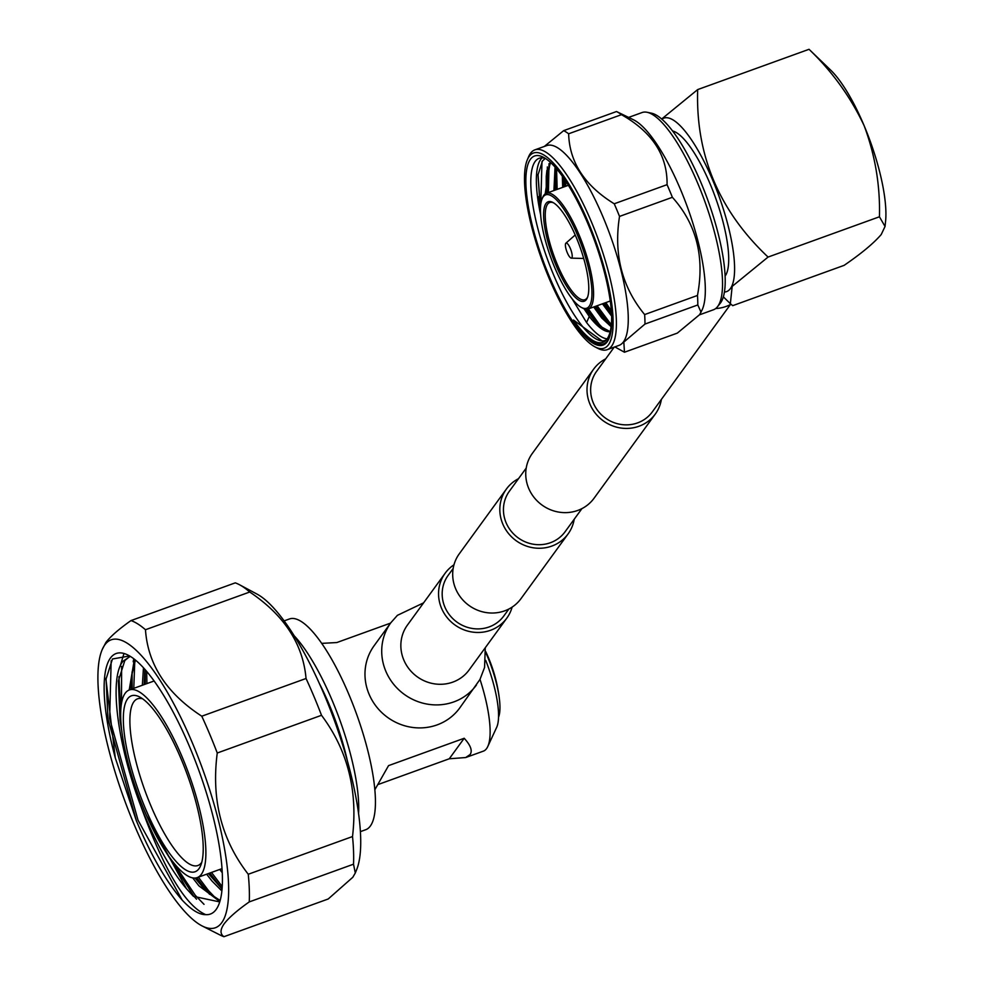 <?xml version="1.0" encoding="UTF-8"?>
<svg xmlns="http://www.w3.org/2000/svg" width="986" height="986" viewBox="0 0 986 986"><rect width="100%" height="100%" fill="white"/><g stroke="black" fill="none" stroke-linecap="round" stroke-linejoin="round"><path stroke-width="1.48" d="M614.229 347.134L596.592 371.365A34.448 32.575 36 0 0 598.231 411.224A34.448 32.575 36 0 0 637.585 422.895A34.448 32.575 36 0 0 652.301 411.901L730.38 304.588M605.687 358.855A38.134 36.063 36 0 0 593.609 369.195A38.134 36.063 36 0 0 595.421 413.331A38.134 36.063 36 0 0 638.99 426.248A38.134 36.063 36 0 0 655.283 414.071A38.134 36.063 36 0 0 661.396 399.392M593.609 369.195L532.329 453.412A38.134 36.063 36 0 0 534.153 497.536A38.134 36.063 36 0 0 577.722 510.452A38.134 36.063 36 0 0 594.016 498.287L655.283 414.071M574.209 519.228A38.134 36.063 -144 0 1 568.096 533.907L520.965 598.687A38.134 36.063 -144 0 1 504.672 610.852A38.134 36.063 -144 0 1 461.103 597.935A38.134 36.063 -144 0 1 459.279 553.812L506.41 489.031A38.134 36.063 -144 0 1 518.5 478.691M568.096 533.907A38.134 36.063 -144 0 1 551.803 546.084A38.134 36.063 -144 0 1 508.234 533.155A38.134 36.063 -144 0 1 506.41 489.031M453.166 568.491L448.125 575.405A34.448 32.575 36 0 0 449.776 615.264A34.448 32.575 36 0 0 489.13 626.936A34.448 32.575 36 0 0 503.834 615.942L508.875 609.028M581.925 508.628L565.101 531.737A34.448 32.575 -144 0 1 550.398 542.731A34.448 32.575 -144 0 1 511.044 531.06A34.448 32.575 -144 0 1 509.392 491.201L526.216 468.091M485.827 652.695A53.737 14.741 70.1 0 1 487.318 656.134A53.737 14.741 70.1 0 1 499.434 699.296A53.737 14.741 70.1 0 1 498.522 717.229M512.128 607.117A38.134 36.063 -144 0 1 506.829 618.111A38.134 36.063 -144 0 1 490.535 630.288A38.134 36.063 -144 0 1 446.966 617.372A38.134 36.063 -144 0 1 445.142 573.236A38.134 36.063 -144 0 1 453.979 564.805M485.272 647.728L484.57 667.448L479.972 679.44L459.71 707.997A52.924 50.039 -144 0 1 437.106 724.895A52.924 50.039 -144 0 1 369.06 694.169A52.924 50.039 -144 0 1 374.125 645.719L390.863 622.708L397.407 615.338L423.598 602.853M480.009 679.366A78.202 21.445 70.1 0 1 487.75 746.562A78.202 21.445 70.1 0 1 486.566 748.596A78.202 21.445 70.1 0 1 483.337 751.159L465.675 757.544L449.271 758.776L464.196 738.267L388.546 765.629L374.828 789.774M284.141 620.884L289.465 618.962A112.059 30.739 70.1 0 1 352.877 704.275A112.059 30.739 70.1 0 1 370.342 826.046A112.059 30.739 70.1 0 1 365.707 829.719L360.383 831.642M221.69 922.736A153.113 41.991 70.1 0 1 202.266 926.014A153.113 41.991 70.1 0 1 123.792 798.068A153.113 41.991 70.1 0 1 102.236 649.515A153.113 41.991 70.1 0 1 104.861 644.819A153.113 41.991 70.1 0 1 192.603 743.469A153.113 41.991 70.1 0 1 221.69 922.736M239.573 584.784A168.483 46.206 70.1 0 1 249.729 592.019C284.239 615.202 303.01 644.018 306.042 678.491A168.483 46.206 70.1 0 1 321.51 715.294C347.577 750.087 357.918 790.501 352.52 836.547A168.483 46.206 70.1 0 1 353.518 864.192L355.293 872.992L356.673 869.578A153.113 41.991 70.1 0 0 334.846 721.715A153.113 41.991 70.1 0 0 257.026 594.102L239.573 584.784A168.483 46.206 70.1 0 0 235.26 582.862L131.002 620.576C118.961 629.031 110.58 636.34 105.884 642.478L102.236 649.515M355.293 872.992L352.815 877.269L328.215 898.985L223.958 936.7A168.483 46.206 70.1 0 1 220.383 935.172L202.266 926.014M223.958 936.7C220.001 934.013 220.063 929.712 224.142 923.82C228.851 917.67 237.219 910.361 249.261 901.907L353.518 864.192M127.588 698.864A93.559 25.661 70.1 0 1 139.655 696.966A93.559 25.661 70.1 0 1 187.414 775.045A93.559 25.661 70.1 0 1 200.663 865.609A93.559 25.661 70.1 0 1 198.975 868.691A93.559 25.661 70.1 0 1 145.361 808.409A93.559 25.661 70.1 0 1 127.588 698.864M142.637 698.815A88.641 24.305 -109.9 0 0 137.572 698.815A88.641 24.305 -109.9 0 0 133.911 701.724A88.641 24.305 -109.9 0 0 147.727 798.031A88.641 24.305 -109.9 0 0 197.878 865.523A88.641 24.305 -109.9 0 0 201.538 862.614A88.641 24.305 -109.9 0 0 201.773 862.282M201.341 874.335A99.771 27.361 70.1 0 1 197.225 877.602A99.771 27.361 70.1 0 1 140.764 801.643A99.771 27.361 70.1 0 1 125.21 693.22A99.771 27.361 70.1 0 1 129.339 689.953A99.771 27.361 70.1 0 1 185.799 765.912A99.771 27.361 70.1 0 1 201.341 874.335M105.933 679.046L115.3 757.938A138.521 37.998 70.1 0 1 110.432 658.056A138.521 37.998 70.1 0 1 128.303 655.234A138.521 37.998 70.1 0 1 199.012 770.855A138.521 37.998 70.1 0 1 218.633 904.951A138.521 37.998 70.1 0 1 216.131 909.499A138.521 37.998 70.1 0 1 205.741 914.651C199.209 914.774 191.346 909.905 182.151 900.07L138.015 820.155L109.643 718.597L111.171 660.854M105.859 679.637L112.478 658.981L129.622 655.961M220.051 900.859L219.373 901.845L193.441 896.336L186.44 888.657A131.138 35.964 -109.9 0 1 140.751 805.845C117.248 744.073 108.854 677.776 123.04 661.212L130.288 656.356M129.733 656.491L124.803 660.571L118.382 680.956L120.058 720.446L121.882 731.686M222.244 872.721L219.767 869.442M221.53 868.814L222.06 869.529M221.862 890.962L212.039 881.09L206.629 874.2M142.354 685.245L143.463 667.744M144.905 669.358L144.129 684.604M208.391 873.559L222.06 888.99M219.668 901.426L198.901 885.835L192.701 877.897M129.215 689.99L134.392 659.227M135.427 660.053L131.52 676.211L130.99 689.35M195.055 878.045L206.444 891.455L220.149 900.501M146.458 815.373L186.44 888.657M464.196 738.267C470.704 745.428 472.664 750.851 470.088 754.549L465.675 757.544M378.439 784.4L449.271 758.776M321.719 643.365L336.805 642.552L390.579 623.103M115.3 757.938L136.376 820.759C151.191 855.589 166.449 882.026 182.151 900.07M140.751 805.845C163.873 869.701 185.541 905.961 205.741 914.651M204.028 904.347L195.29 895.313L173.179 862.208M121.5 703.511L121.623 666.376M216.686 899.17L208.428 890.555L198.371 877.183M133.788 688.339L134.762 661.618M222.22 886.574L211.509 872.437M146.926 683.594L146.667 671.404M136.376 820.759L108.004 719.188L106.032 678.183M196.522 899.17L193.638 895.904L165.488 851.386M120.736 711.51L118.924 676.716M120.058 666.511L123.755 654.211M209.55 894.302L196.707 877.762M132.149 688.931L132.075 671.971M133.196 661.766L133.788 658.759M222.072 888.854L209.858 873.029M145.287 684.185L145.102 669.58M131.002 620.576A168.483 46.206 70.1 0 1 145.472 629.734L249.729 592.019M306.042 678.491L201.785 716.206A168.483 46.206 70.1 0 1 217.253 753.008L321.51 715.294M352.52 836.547L248.262 874.262A168.483 46.206 70.1 0 1 249.261 901.907M248.262 874.262C221.542 839.862 211.214 799.436 217.253 753.008M201.785 716.206C166.646 693.368 147.875 664.552 145.472 629.734M319.291 683.335A96.455 26.449 70.1 0 1 347.442 761.155M294.247 635.847A112.059 30.739 70.1 0 1 358.571 813.684M485.728 660.398A62.636 17.181 70.1 0 1 496.648 727.397L487.75 746.562M715.676 308.544A38.134 36.063 36 0 0 726.177 306.412A38.134 36.063 36 0 0 730.971 304.267M628.612 117.408L642.083 112.54A104.873 28.767 70.1 0 1 647.013 112.268L651.364 113.156A102.532 28.126 70.1 0 1 707.554 199.382A102.532 28.126 70.1 0 1 720.544 302.899A102.532 28.126 70.1 0 1 720.174 303.38A102.532 28.126 70.1 0 1 719.792 303.824M647.013 112.268A104.873 28.767 70.1 0 1 697.841 183.556A104.873 28.767 70.1 0 1 717.771 306.338A104.873 28.767 70.1 0 1 717.389 306.831A104.873 28.767 70.1 0 1 713.433 309.777L699.493 314.83M701.046 312.242L697.817 304.945A119.232 32.698 -109.9 0 0 697.472 295.455C704.793 256.828 696.424 224.105 672.378 197.299A119.232 32.698 -109.9 0 0 669.753 190.927A119.232 32.698 -109.9 0 0 667.066 184.665C667.51 155.48 652.313 132.149 621.476 114.672A119.232 32.698 -109.9 0 0 616.509 111.529L633.567 119.824A104.873 28.767 70.1 0 1 680.636 189.78A104.873 28.767 70.1 0 1 702.229 309.641L699.604 314.67L677.333 333.108L624.483 352.224A119.232 32.698 -109.9 0 1 623.571 351.731L614.845 346.899M527.325 159.794L528.57 156.836A106.242 29.136 70.1 0 1 534.88 149.86L546.762 145.571A106.242 29.136 70.1 0 1 603.247 217.512A106.242 29.136 70.1 0 1 623.435 341.908A106.242 29.136 70.1 0 1 619.035 345.383L607.166 349.685A106.242 29.136 70.1 0 1 597.849 348.354L595.002 346.875A103.789 28.471 70.1 0 1 548.919 277.892A103.789 28.471 70.1 0 1 527.325 159.794A103.789 28.471 70.1 0 1 588.679 223.255A103.789 28.471 70.1 0 1 595.002 346.875M697.817 304.945L644.98 324.061L623.818 342.093L624.483 352.224M644.98 324.061A119.232 32.698 -109.9 0 0 644.634 314.571L697.472 295.455M672.378 197.299L619.528 216.415C613.563 254.191 621.919 286.914 644.634 314.571M619.528 216.415A119.232 32.698 -109.9 0 0 616.916 210.043A119.232 32.698 -109.9 0 0 614.229 203.782L667.066 184.665M621.476 114.672L568.639 133.788C569.464 162.209 584.661 185.553 614.229 203.782M568.639 133.788A119.232 32.698 -109.9 0 0 563.672 130.645L616.509 111.529M544.334 146.446L563.672 130.645M534.88 149.86A106.242 29.136 70.1 0 1 591.378 221.801A106.242 29.136 70.1 0 1 607.166 349.685M549.547 277.054A100.56 27.583 70.1 0 1 543.409 157.267A100.56 27.583 70.1 0 1 588.063 224.105A100.56 27.583 70.1 0 1 608.991 338.531A100.56 27.583 70.1 0 1 549.547 277.054M545.615 158.561A96.874 26.573 -109.9 0 0 539.194 158.278A96.874 26.573 -109.9 0 0 553.59 274.872A96.874 26.573 -109.9 0 0 605.096 340.466A96.874 26.573 -109.9 0 0 606.316 339.887M611.64 315.828A101.583 27.867 70.1 0 1 607.031 338.987A101.583 27.867 70.1 0 1 602.84 342.315A101.583 27.867 70.1 0 1 573.47 320.006A99.537 27.3 -109.9 0 0 609.237 337.902M564.83 186.6L564.189 178.848M565.422 180.684L565.927 186.206M556.067 189.768L555.389 170.418M556.56 168.779L557.164 189.374M547.304 192.936L547.341 166.917M549.029 163.602L548.401 192.541M542.177 157.834A96.874 26.573 -109.9 0 0 540.747 159.436A96.874 26.573 -109.9 0 0 540.673 214.936M540.464 209.488L538.048 174.3M541.98 161.581L540.772 204.299M600.166 327.019L587.175 309.21M588.334 308.926L599.34 324.431L605.059 330.384M611.493 313.08L604.763 302.985M605.848 302.579L611.345 310.947M611.16 326.156L596 306.153M597.097 305.759L611.308 324.801M572.102 298.795L586.571 322.545A96.874 26.573 -109.9 0 0 607.13 338.851M545.332 158.463L542.522 160.854L537.974 174.99L540.476 210.56M542.115 198.79L542.731 197.311A61.514 16.873 70.1 0 1 546.392 193.268A61.514 16.873 70.1 0 1 579.09 234.927A61.514 16.873 70.1 0 1 588.235 308.963A61.514 16.873 70.1 0 1 582.837 308.187L581.42 307.447A60.282 16.528 70.1 0 1 554.65 267.391A60.282 16.528 70.1 0 1 542.115 198.79A60.282 16.528 70.1 0 1 577.747 235.654A60.282 16.528 70.1 0 1 581.42 307.447M576.329 237.589A52.899 14.507 -109.9 0 0 552.838 202.426A52.899 14.507 -109.9 0 0 556.067 265.444A52.899 14.507 -109.9 0 0 587.336 297.784A52.899 14.507 -109.9 0 0 576.329 237.589M553.565 202.845A51.666 14.174 -109.9 0 0 549.732 202.524A51.666 14.174 -109.9 0 0 557.41 264.716A51.666 14.174 -109.9 0 0 584.883 299.707A51.666 14.174 -109.9 0 0 587.631 297.008M570.339 248.472A7.999 2.194 70.1 0 1 571.288 258.135A7.999 2.194 70.1 0 1 567.27 252.675A7.999 2.194 70.1 0 1 565.878 243.185A7.999 2.194 70.1 0 1 570.339 248.472M725.092 276.117A78.461 21.519 -109.9 0 0 710.24 184.197A78.461 21.519 -109.9 0 0 672.575 130.953M768.069 257.063L732.179 286.371L730.355 303.688L732.697 305.66L844.115 265.357C861.283 253.599 873.658 243.32 881.237 234.508L885.046 226.46L879.438 216.784L768.069 257.063C719.053 210.844 695.586 155.024 697.669 89.59L661.692 118.998M885.046 226.46L885.576 221.332A92.302 25.316 70.1 0 0 864.192 125.826A92.302 25.316 70.1 0 0 830.976 70.4L809.038 49.3C832.32 71.633 850.708 97.133 864.192 125.826C875.174 155.258 880.264 185.578 879.438 216.784M809.038 49.3L697.669 89.59M724.427 292.016A92.24 25.303 -109.9 0 0 719.004 196.263A92.24 25.303 -109.9 0 0 661.902 119.183M584.008 308.717L589.283 316.469A90.576 24.847 -109.9 0 0 610.161 331.715M562.328 176.198L562.686 187.377M602.446 303.811L611.64 316.149M555.056 167.053L553.922 190.544M593.683 306.979L601.78 318.034L611.098 326.686M550.163 162.123L545.172 193.922M610.174 331.666L598.071 325.097L585.647 309.173M546.256 193.318L546.256 176.445L550.607 162.517M611.221 325.639L602.865 317.64L594.78 306.584M555.019 190.15L555.019 173.277L555.845 167.94M611.566 314.398L603.543 303.417M563.77 186.983L563.4 177.714M586.571 322.545L589.283 316.469M603.568 342.006L573.47 320.006M539.231 201.662A103.875 28.495 70.1 0 1 538.43 196.732M506.829 618.111L469.114 669.938A38.134 36.063 -144 0 1 452.833 682.115A38.134 36.063 -144 0 1 403.792 659.967A38.134 36.063 -144 0 1 407.44 625.062L445.142 573.236M476.46 684.987A52.924 50.039 -144 0 1 453.856 701.884A52.924 50.039 -144 0 1 385.797 671.158A52.924 50.039 -144 0 1 390.863 622.708M499.434 699.296A152.966 152.966 0 0 0 485.753 651.647M197.225 877.602L221.998 868.641M130.177 656.294L128.833 656.775M129.339 689.953L154.124 680.981M610.248 301.001L588.235 308.963M571.288 258.135L583.7 258.468M565.878 243.185L575.208 234.976M568.392 185.306L546.392 193.268M546.256 176.445L546.885 170.405M720.174 303.38L717.389 306.831M723.354 296.848L730.355 303.688"/></g></svg>
